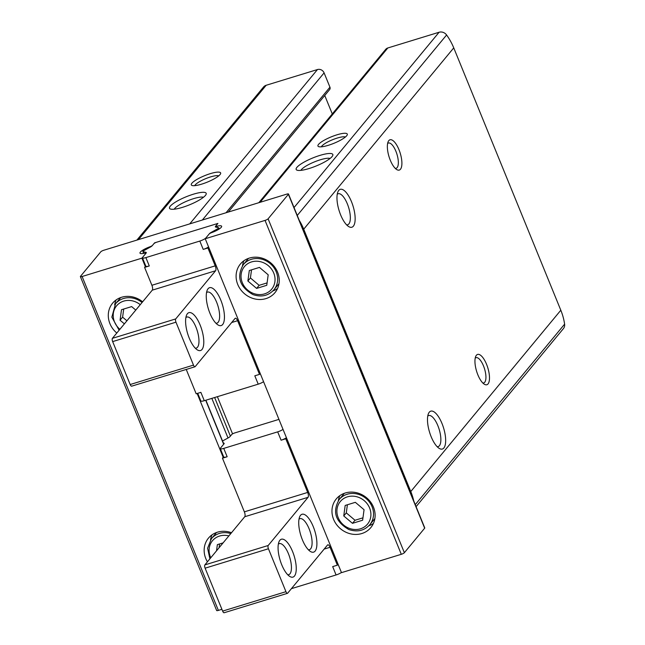 <?xml version="1.0" encoding="UTF-8"?>
<svg xmlns="http://www.w3.org/2000/svg" width="645" height="645" viewBox="0 0 645 645"><rect width="100%" height="100%" fill="white"/><g stroke="black" fill="none" stroke-linecap="round" stroke-linejoin="round"><path stroke-width="0.97" d="M413.743 500.923A59.413 53.624 -140.4 0 0 410.784 491.538L303.722 229.185A59.413 53.624 -140.4 0 0 299.216 220.276M205.441 195.403A19.802 4.354 157.8 0 1 188.009 205.424A19.802 4.354 157.8 0 1 170.361 208.996A19.802 4.354 157.8 0 1 186.212 196.765A19.802 4.354 157.8 0 1 206.086 194.419A19.802 4.354 157.8 0 1 205.441 195.403M220.042 174.585A15.843 3.483 157.8 0 1 206.102 182.6A15.843 3.483 157.8 0 1 191.976 185.462A15.843 3.483 157.8 0 1 204.659 175.674A15.843 3.483 157.8 0 1 220.558 173.795A15.843 3.483 157.8 0 1 220.042 174.585M202.345 220.026L324.096 72.877A5.281 4.765 -140.4 0 0 317.461 69.547L266.183 85.269A6.603 5.958 -140.4 0 0 263.531 87.027L136.869 240.101M346.688 135.756A15.843 3.483 157.8 0 1 332.739 143.77A15.843 3.483 157.8 0 1 318.622 146.625A15.843 3.483 157.8 0 1 331.296 136.845A15.843 3.483 157.8 0 1 347.204 134.966A15.843 3.483 157.8 0 1 346.688 135.756M332.086 156.574A19.802 4.354 157.8 0 1 314.655 166.587A19.802 4.354 157.8 0 1 296.998 170.167A19.802 4.354 157.8 0 1 312.849 157.936A19.802 4.354 157.8 0 1 332.731 155.582A19.802 4.354 157.8 0 1 332.086 156.574M416.09 506.656L563.408 328.619A6.603 5.958 -140.4 0 0 564.609 324.161A59.413 53.624 -140.4 0 0 560.811 310.229L453.749 47.883A59.413 53.624 -140.4 0 0 446.598 34.983A6.603 5.958 -140.4 0 0 439.092 32.25L387.814 47.972A5.281 4.765 -140.4 0 0 385.694 49.375L258.822 202.707M400.464 169.248A15.843 5.861 -107 0 1 396.651 169.514A15.843 5.861 -107 0 1 389.024 156.662A15.843 5.861 -107 0 1 388.137 141.731A15.843 5.861 -107 0 1 398.465 148.479A15.843 5.861 -107 0 1 400.464 169.248M488.063 383.896A15.843 5.861 -107 0 1 484.25 384.17A15.843 5.861 -107 0 1 476.615 371.31A15.843 5.861 -107 0 1 475.728 356.379A15.843 5.861 -107 0 1 486.056 363.135A15.843 5.861 -107 0 1 488.063 383.896M353.355 226.185A19.802 7.329 -107 0 1 348.59 226.516A19.802 7.329 -107 0 1 339.052 210.439A19.802 7.329 -107 0 1 337.94 191.783A19.802 7.329 -107 0 1 350.856 200.224A19.802 7.329 -107 0 1 353.355 226.185M443.873 447.985A19.802 7.329 -107 0 1 439.108 448.323A19.802 7.329 -107 0 1 429.57 432.247A19.802 7.329 -107 0 1 428.457 413.59A19.802 7.329 -107 0 1 441.365 422.024A19.802 7.329 -107 0 1 443.873 447.985M324.096 72.877L329.942 87.188A2.644 2.386 -140.4 0 1 329.627 89.591L228.282 212.068M324.749 95.484L332.28 113.931M427.756 416.057A16.23 6.007 -107 0 1 428.643 415.549A16.23 6.007 -107 0 1 438.544 427.474A16.23 6.007 -107 0 1 439.39 445.735A16.23 6.007 -107 0 1 438.165 446.59A16.23 6.007 -107 0 1 437.141 446.671M337.238 194.258A16.23 6.007 -107 0 1 338.125 193.75A16.23 6.007 -107 0 1 348.026 205.666A16.23 6.007 -107 0 1 348.872 223.928A16.23 6.007 -107 0 1 347.647 224.783A16.23 6.007 -107 0 1 346.623 224.863M300.892 170.361A16.23 3.572 157.8 0 1 314.462 161.887A16.23 3.572 157.8 0 1 330.087 158.444M174.255 209.198A16.23 3.572 157.8 0 1 187.824 200.724A16.23 3.572 157.8 0 1 203.449 197.281M321.387 146.818A13.206 2.903 157.8 0 1 332.489 139.763A13.206 2.903 157.8 0 1 345.357 137.038M194.742 185.655A13.206 2.903 157.8 0 1 205.852 178.601A13.206 2.903 157.8 0 1 218.719 175.867M103.853 250.228L286.775 194.129A2.644 0.581 157.8 0 1 288.5 194.008A2.644 0.581 157.8 0 1 288.396 194.29L268.102 218.816A2.644 0.581 157.8 0 1 265.039 220.405L205.231 238.747L209.117 234.054A2.644 0.581 157.8 0 1 211.673 232.627A9.901 2.177 157.8 0 0 221.646 226.242A9.901 2.177 157.8 0 0 216.986 226.21A2.644 0.581 157.8 0 1 215.744 226.202A2.644 0.581 157.8 0 1 215.849 225.919L217.913 223.42L154.598 242.834L152.526 245.334A2.644 0.581 157.8 0 1 149.963 246.761A9.901 2.177 157.8 0 0 139.989 253.146A9.901 2.177 157.8 0 0 144.649 253.179A2.644 0.581 157.8 0 1 145.891 253.195A2.644 0.581 157.8 0 1 145.794 253.469L141.916 258.161L82.109 276.503A2.644 0.581 157.8 0 1 80.391 276.624A2.644 0.581 157.8 0 1 80.488 276.342L100.781 251.816A2.644 0.581 157.8 0 1 103.853 250.228M221.904 609.315L218.373 610.396A2.644 0.581 157.8 0 1 216.656 610.517L80.391 276.624M288.5 194.008L424.757 527.908A2.644 0.581 157.8 0 1 424.66 528.191L404.367 552.709A2.644 0.581 157.8 0 1 401.295 554.305L341.495 572.647L205.231 238.747M277.608 272.23A22.446 20.261 39.6 0 1 274.964 292.653A22.446 20.261 39.6 0 1 244.761 293.951A22.446 20.261 39.6 0 1 240.383 264.039A22.446 20.261 39.6 0 1 260.346 257.702A22.446 20.261 39.6 0 1 277.608 272.23M373.479 507.155A22.446 20.261 39.6 0 1 370.835 527.578A22.446 20.261 39.6 0 1 340.633 528.876A22.446 20.261 39.6 0 1 336.255 498.956A22.446 20.261 39.6 0 1 356.217 492.627A22.446 20.261 39.6 0 1 373.479 507.155M232.563 433.883L217.381 396.683M223.186 457.305L197.144 393.498M145.319 266.506L141.916 258.161M116.801 333.022A22.446 20.261 39.6 0 1 112.569 303.231A22.446 20.261 39.6 0 1 142.634 301.812M207.424 561.819A22.446 20.261 39.6 0 1 208.44 538.148A22.446 20.261 39.6 0 1 231.499 532.73M475.204 358.177A13.206 4.886 -107 0 1 476.01 357.685A13.206 4.886 -107 0 1 484.056 367.384A13.206 4.886 -107 0 1 484.75 382.235A13.206 4.886 -107 0 1 483.75 382.928A13.206 4.886 -107 0 1 482.807 382.977M387.605 143.529A13.206 4.886 -107 0 1 388.411 143.037A13.206 4.886 -107 0 1 396.457 152.736A13.206 4.886 -107 0 1 397.151 167.587A13.206 4.886 -107 0 1 396.151 168.281A13.206 4.886 -107 0 1 395.208 168.329M210.536 539.857A22.446 20.261 39.6 0 1 212.02 534.842M223.097 542.88L217.365 544.638L216.526 550.822M114.665 304.94A22.446 20.261 39.6 0 1 116.148 299.917M135.781 310.092L131.653 306.601L121.494 309.713L120.067 320.218L124.38 323.863M373.415 523.442A22.446 20.261 39.6 0 1 368.771 525.836M338.351 500.665A22.446 20.261 39.6 0 1 339.834 495.65M352.476 523.329L362.635 520.217L364.062 509.719L355.339 502.326L345.18 505.446L343.753 515.944L352.476 523.329L355.016 520.265L362.958 517.83M277.552 288.517A22.446 20.261 39.6 0 1 272.9 290.911M242.48 265.748A22.446 20.261 39.6 0 1 243.963 260.725M256.613 288.412L266.764 285.292L268.191 274.794L259.467 267.409L249.309 270.521L247.882 281.018L256.613 288.412L259.145 285.34L267.086 282.905M219.582 543.961L219.066 547.758M251.526 269.844L250.421 277.955L247.882 281.018M250.421 277.955L259.145 285.34M347.389 504.761L346.292 512.88L343.753 515.944M346.292 512.88L355.016 520.265M123.711 309.036L122.606 317.147L120.067 320.218M122.606 317.147L126.92 320.799M286.501 437.891L285.775 438.769L307.681 492.433A3.959 1.467 73 0 1 308.052 497.319L268.191 545.493A2.644 0.976 73 0 0 268.441 548.758L285.953 591.683A2.644 0.976 73 0 0 287.452 593.336A2.644 0.976 73 0 0 287.654 593.19L327.515 545.025A3.959 1.467 73 0 1 327.813 544.815A3.959 1.467 73 0 1 330.063 547.283L337.359 565.173L338.085 564.294M337.359 565.173L332.675 566.608L336.077 574.961L291.411 588.659M286.428 437.713A5.281 1.161 157.8 0 1 281.091 440.204L285.775 438.769M300.522 515.331A19.802 7.329 73 0 0 299.699 516.701A19.802 7.329 73 0 0 300.812 535.366A19.802 7.329 73 0 0 310.35 551.435A19.802 7.329 73 0 0 315.3 532.689A19.802 7.329 73 0 0 300.522 515.331M279.865 540.292A19.802 7.329 73 0 0 279.043 541.671A19.802 7.329 73 0 0 280.156 560.328A19.802 7.329 73 0 0 289.694 576.396A19.802 7.329 73 0 0 294.644 557.651A19.802 7.329 73 0 0 279.865 540.292M308.052 497.319L244.729 516.742L204.868 564.907A2.644 0.976 73 0 0 205.118 568.172L222.638 611.105A2.644 0.976 73 0 0 224.138 612.75A2.644 0.976 73 0 0 224.331 612.613M244.729 516.742A3.959 1.467 73 0 0 244.358 511.848L222.461 458.184L223.622 456.781M283.026 429.368A5.281 1.161 157.8 0 1 277.681 431.86L223.742 448.396A5.281 1.161 157.8 0 1 220.3 448.646A5.281 1.161 157.8 0 1 220.501 448.082L223.96 443.905A5.281 1.161 157.8 0 0 224.162 443.349A5.281 1.161 157.8 0 0 223.791 443.115L223.364 443.026M222.533 440.995L228.064 437.963A5.281 1.161 157.8 0 0 230.088 436.496L231.732 434.512A2.644 0.581 157.8 0 1 234.804 432.916L278.946 419.379M223.742 448.396L227.153 456.749L222.461 458.184M227.153 456.749A5.281 1.161 157.8 0 1 223.71 456.991L220.3 448.646M287.726 574.743A16.23 6.007 73 0 0 288.75 574.671A16.23 6.007 73 0 0 289.734 557.385A16.23 6.007 73 0 0 279.229 543.63A16.23 6.007 73 0 0 278.342 544.138M308.383 549.782A16.23 6.007 73 0 0 309.406 549.709A16.23 6.007 73 0 0 310.39 532.423A16.23 6.007 73 0 0 299.885 518.669A16.23 6.007 73 0 0 298.998 519.177M341.423 572.47A5.281 1.161 157.8 0 1 336.077 574.961M199.821 241.061A5.281 1.161 -22.2 0 0 205.957 237.868L209.415 233.692A5.281 1.161 -22.2 0 1 211.447 232.232L217.639 228.822A2.644 0.581 -22.2 0 0 218.752 227.814A2.644 0.581 -22.2 0 0 218.574 227.701L215.712 227.072A5.281 1.161 -22.2 0 1 215.349 226.838A5.281 1.161 -22.2 0 1 215.543 226.282L217.188 224.291A2.644 0.581 -22.2 0 0 217.292 224.017A2.644 0.581 -22.2 0 0 215.575 224.138L156.945 242.117A2.644 0.581 -22.2 0 0 153.873 243.713L152.228 245.697A5.281 1.161 -22.2 0 1 150.196 247.164L144.004 250.566A2.644 0.581 -22.2 0 0 142.892 251.574A2.644 0.581 -22.2 0 0 143.069 251.695L145.931 252.316A5.281 1.161 -22.2 0 1 146.294 252.55A5.281 1.161 -22.2 0 1 146.093 253.106L142.642 257.282A5.281 1.161 -22.2 0 0 142.44 257.847A5.281 1.161 -22.2 0 0 145.875 257.597L199.821 241.061L203.223 249.405A5.281 1.161 -22.2 0 0 208.569 246.914M203.223 249.405L207.916 247.97L208.641 247.091M142.44 257.847L145.843 266.192A5.281 1.161 -22.2 0 0 149.285 265.95L144.593 267.385L145.762 265.982M186.244 369.44L196.177 393.789L200.869 392.353L204.28 400.698L258.218 384.162A5.281 1.161 -22.2 0 0 263.555 381.671M131.87 386.041A2.644 0.976 -107 0 1 131.669 386.178A2.644 0.976 -107 0 1 130.177 384.525L112.657 341.6A2.644 0.976 -107 0 1 112.407 338.335L152.268 290.161L215.591 270.747A3.959 1.467 -107 0 0 215.212 265.853L207.916 247.97M144.593 267.385L151.898 285.275A3.959 1.467 -107 0 1 152.268 290.161M201.998 349.493A19.802 7.329 -107 0 1 197.233 349.824A19.802 7.329 -107 0 1 187.687 333.755A19.802 7.329 -107 0 1 186.582 315.091A19.802 7.329 -107 0 1 199.49 323.532A19.802 7.329 -107 0 1 201.998 349.493M222.654 324.532A19.802 7.329 -107 0 1 217.889 324.862A19.802 7.329 -107 0 1 208.343 308.794A19.802 7.329 -107 0 1 207.239 290.129A19.802 7.329 -107 0 1 220.147 298.57A19.802 7.329 -107 0 1 222.654 324.532M260.225 373.495L259.5 374.374L237.602 320.71A3.959 1.467 -107 0 0 235.352 318.235A3.959 1.467 -107 0 0 235.054 318.445L195.193 366.618A2.644 0.976 -107 0 1 194.992 366.763A2.644 0.976 -107 0 1 193.492 365.11L175.972 322.178A2.644 0.976 -107 0 1 175.722 318.92L215.591 270.747M258.218 384.162L254.807 375.809L259.5 374.374M185.881 317.566A16.23 6.007 -107 0 1 186.768 317.058A16.23 6.007 -107 0 1 196.66 328.974A16.23 6.007 -107 0 1 197.507 347.236A16.23 6.007 -107 0 1 196.29 348.098A16.23 6.007 -107 0 1 195.266 348.171M206.537 292.604A16.23 6.007 -107 0 1 207.424 292.096A16.23 6.007 -107 0 1 217.317 304.013A16.23 6.007 -107 0 1 218.163 322.274A16.23 6.007 -107 0 1 216.946 323.129A16.23 6.007 -107 0 1 215.922 323.209M197.725 393.313L200.837 400.94A5.281 1.161 -22.2 0 0 204.28 400.698M189.751 223.88L317.461 69.547M138.473 239.609L266.183 85.269M260.112 202.312L387.814 47.972M294.031 207.561L439.092 32.25M415.267 504.64L564.609 324.161M410.784 491.538L560.811 310.229M303.722 229.185L453.749 47.883M297.256 215.462L446.598 34.983M226.032 212.761L329.942 87.188M218.373 610.396L82.109 276.503M424.66 528.191L288.396 194.29M404.367 552.709L268.102 218.816M401.295 554.305L265.039 220.405M217.502 227.467L216.986 226.21M230.386 436.133L214.632 397.522M228.008 437.987L211.842 398.376M150.14 247.188L149.963 246.761M223.662 444.268L205.699 400.263M209.899 558.836L207.601 548.226L211.415 538.696A19.802 17.875 39.6 0 1 230.797 533.576M210.786 557.756A17.689 15.972 39.6 0 1 212.463 540.744A17.689 15.972 39.6 0 1 228.862 535.914M119.132 330.208L111.835 317.147L115.544 303.771A19.802 17.875 39.6 0 1 142.053 302.505M119.897 329.281A17.689 15.972 39.6 0 1 116.592 305.819A17.689 15.972 39.6 0 1 140.255 304.682M369.746 524.756C364.264 530.738 357.298 532.335 348.848 529.529C335.392 521.724 332.183 511.711 339.23 499.504A19.802 17.875 39.6 0 1 356.846 493.917A19.802 17.875 39.6 0 1 372.076 506.736A19.802 17.875 39.6 0 1 369.746 524.756L374.882 518.548M369.617 508.01A17.689 15.972 39.6 0 1 351.694 529.077A17.689 15.972 39.6 0 1 340.407 501.399A17.689 15.972 39.6 0 1 369.617 508.01M273.875 289.831C268.393 295.821 261.427 297.409 252.977 294.604C239.521 286.799 236.312 276.794 243.358 264.579A19.802 17.875 39.6 0 1 260.975 258.992A19.802 17.875 39.6 0 1 276.205 271.811A19.802 17.875 39.6 0 1 273.875 289.831L279.011 283.631M273.754 273.093A17.689 15.972 39.6 0 1 255.831 294.152A17.689 15.972 39.6 0 1 244.536 266.482A17.689 15.972 39.6 0 1 273.754 273.093M330.063 547.283L324.137 549.105M307.681 492.433L244.358 511.848M277.681 431.86L281.091 440.204M268.191 545.493L204.868 564.907M268.441 548.758L205.118 568.172M285.953 591.683L222.638 611.105M223.791 443.115L224.057 443.768M215.543 226.282L215.881 227.113M145.875 257.597L149.285 265.95M151.898 285.275L215.212 265.853M231.676 322.524L237.602 320.71M130.177 384.525L193.492 365.11M112.657 341.6L175.972 322.178M112.407 338.335L175.722 318.92M217.639 228.822L218.01 229.733M211.447 232.232L211.616 232.651M143.069 251.695L143.762 253.38M145.931 252.316L146.197 252.969M216.139 227.169L215.744 226.202M223.799 444.099L205.892 400.206M211.415 538.696L216.551 532.488M115.544 303.771L120.68 297.571M339.23 499.504L344.365 493.296M243.358 264.579L248.494 258.379M287.452 593.336L224.138 612.75M131.669 386.178L194.992 366.763M218.752 227.814L219.227 228.983M142.892 251.574L143.633 253.404"/></g></svg>
